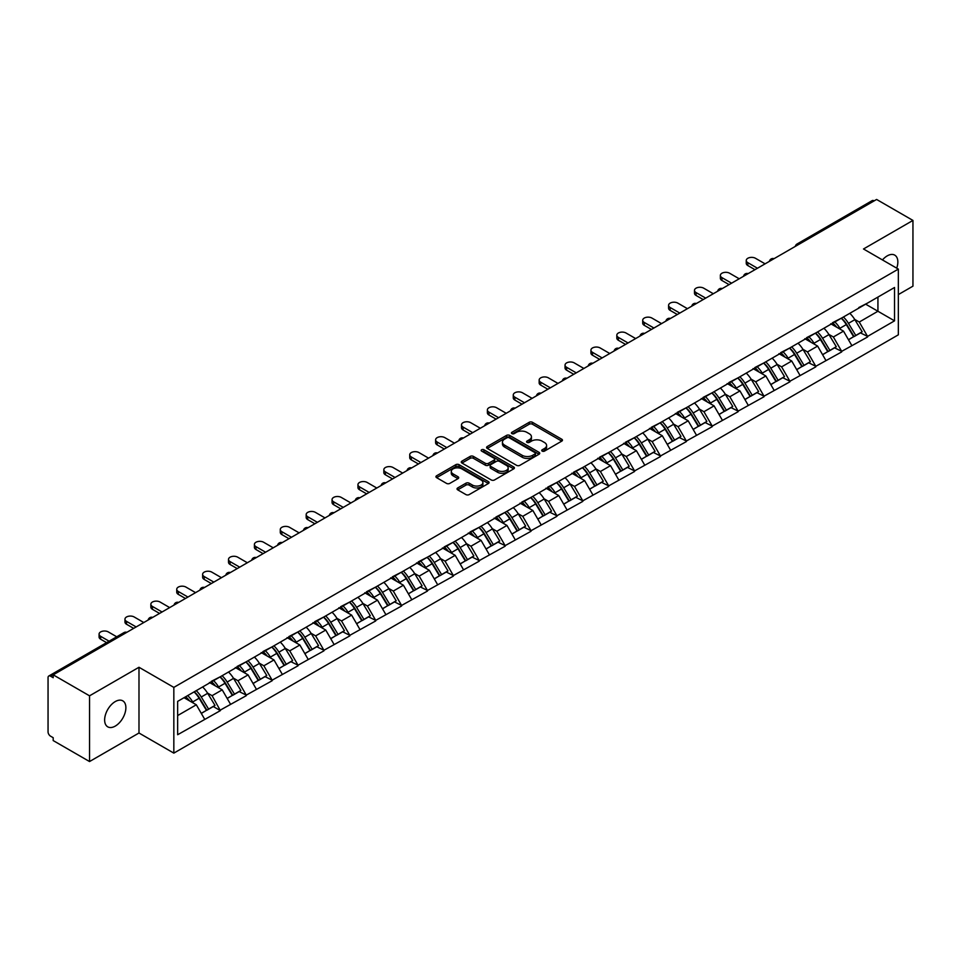 <?xml version="1.0" encoding="UTF-8"?>
<svg xmlns="http://www.w3.org/2000/svg" width="961" height="961" viewBox="0 0 961 961"><rect width="100%" height="100%" fill="white"/><g stroke="black" fill="none" stroke-linecap="round" stroke-linejoin="round"><path stroke-width="1.44" d="M542.196 451.117A1.61 0.925 0 0 0 544.479 451.117L561.777 441.123A2.306 1.333 0 0 0 562.461 440.186A2.306 1.333 0 0 0 561.777 439.237L532.466 422.311A2.306 1.333 0 0 0 529.211 422.311L511.901 432.306A1.61 0.925 0 0 0 511.42 432.967A1.61 0.925 0 0 0 511.901 433.627A1.61 0.925 0 0 0 514.183 433.627L516.417 432.33A7.376 4.252 0 0 1 526.844 432.33L529.283 433.735A7.376 4.252 0 0 1 531.445 436.75A7.376 4.252 0 0 1 529.283 439.754L527.048 441.051A1.61 0.925 0 0 0 526.58 441.712A1.61 0.925 0 0 0 527.048 442.372A1.61 0.925 0 0 0 529.331 442.372L531.565 441.075A7.376 4.252 0 0 1 541.992 441.075L544.431 442.48A7.376 4.252 0 0 1 546.593 445.496A7.376 4.252 0 0 1 544.431 448.511L542.196 449.796A1.61 0.925 0 0 0 541.728 450.457A1.61 0.925 0 0 0 542.196 451.117L542.196 449.796M115.26 701.578A15.016 8.673 -60 0 1 122.768 700.833A15.016 8.673 -60 0 1 125.074 712.87A15.016 8.673 -60 0 1 115.26 726.096A15.016 8.673 -60 0 1 107.752 726.84A15.016 8.673 -60 0 1 105.446 714.804A15.016 8.673 -60 0 1 115.26 701.578M882.462 259.938A15.016 8.673 -60 0 1 887.231 255.878A15.016 8.673 -60 0 1 894.739 255.133A15.016 8.673 -60 0 1 896.721 268.167M457.7 487.96A2.306 1.333 0 0 0 457.028 488.897A2.306 1.333 0 0 0 457.7 489.834L465.929 494.591A2.306 1.333 0 0 0 469.184 494.591L488.404 483.491A2.306 1.333 0 0 0 489.077 482.542A2.306 1.333 0 0 0 488.404 481.605L459.082 464.68A2.306 1.333 0 0 0 455.826 464.68L436.606 475.779A2.306 1.333 0 0 0 435.934 476.716A2.306 1.333 0 0 0 436.606 477.653L446.541 483.395A2.306 1.333 0 0 0 449.796 483.395L458.025 478.65A2.306 1.333 0 0 0 458.697 477.701A2.306 1.333 0 0 0 458.025 476.764L453.099 473.917A6.162 3.556 0 0 1 451.298 471.407A6.162 3.556 0 0 1 455.094 468.115A6.162 3.556 0 0 1 461.809 468.884L481.113 480.032A6.162 3.556 0 0 1 482.915 482.542A6.162 3.556 0 0 1 479.119 485.834A6.162 3.556 0 0 1 472.404 485.065L469.184 483.203A2.306 1.333 0 0 0 465.929 483.203L457.7 487.96L457.7 489.834M138.985 667.27L89.541 695.824L53.191 674.838L876.612 199.456L912.95 220.429L863.495 248.983L898.343 269.104L173.833 687.391L138.985 667.27L138.985 733.003L173.833 753.124L173.833 687.391M516.586 465.34A2.306 1.333 0 0 0 519.841 465.34L539.061 454.241A2.306 1.333 0 0 0 539.734 453.304A2.306 1.333 0 0 0 539.061 452.355L509.738 435.429A2.306 1.333 0 0 0 506.483 435.429L487.263 446.529A2.306 1.333 0 0 0 486.59 447.466A2.306 1.333 0 0 0 487.263 448.415L516.586 465.34M482.29 451.466A1.61 0.925 0 0 1 483.924 451.694L483.924 449.772L513.727 466.986A2.306 1.333 0 0 1 514.411 467.923A2.306 1.333 0 0 1 513.727 468.86L494.507 479.959A2.306 1.333 0 0 1 491.251 479.959L461.929 463.034L461.929 461.148A2.306 1.333 0 0 0 461.256 462.097A2.306 1.333 0 0 0 461.929 463.034M461.929 461.148L470.157 456.403A2.306 1.333 0 0 1 473.413 456.403L485.305 463.274A2.306 1.333 0 0 0 488.56 463.274L494.026 460.115A2.306 1.333 0 0 0 494.699 459.178A2.306 1.333 0 0 0 494.026 458.241L481.641 451.093A1.61 0.925 0 0 1 481.173 450.433A1.61 0.925 0 0 1 482.17 449.568A1.61 0.925 0 0 1 483.924 449.772M173.833 753.124L898.343 334.824L898.343 269.104M194.194 691.836A15.724 9.081 -120 0 1 199.576 698.13L206.903 710.227L213.294 706.539L220.381 710.623L212.081 695.68L207.492 693.025M220.381 710.623L177.653 734.721L177.653 701.386L894.535 287.495L894.535 320.842L867.567 336.41L859.266 322.031L854.665 319.376M841.38 318.187A15.724 9.081 -120 0 1 846.761 324.482L854.089 336.578L860.479 332.89L867.567 336.41M867.567 336.987L841.68 351.354L833.379 336.987L828.778 334.332M815.493 333.131A15.724 9.081 -120 0 1 820.874 339.425L828.202 351.522L834.592 347.834L841.68 351.354M841.68 351.93L815.793 366.297L807.492 351.93L802.891 349.275M789.606 348.074A15.724 9.081 -120 0 1 794.987 354.369L802.315 366.465L808.706 362.777L815.793 366.297M815.793 366.874L789.906 381.241L781.605 366.874L777.005 364.219M763.719 363.018A15.724 9.081 -120 0 1 769.1 369.312L776.428 381.421L782.819 377.721L789.906 381.241M789.906 381.817L764.019 396.184L755.718 381.817L751.118 379.163M737.832 377.973A15.724 9.081 -120 0 1 743.213 384.256L750.541 396.364L756.932 392.677L764.019 396.184M764.019 396.761L738.132 411.14L729.831 396.761L725.231 394.106M711.945 392.917A15.724 9.081 -120 0 1 717.326 399.211L724.654 411.308L731.045 407.62L738.132 411.14M738.132 411.716L712.245 426.083L703.945 411.716L699.344 409.062M686.058 407.86A15.724 9.081 -120 0 1 691.439 414.155L698.767 426.252L705.158 422.564L712.245 426.083M712.245 426.66L686.358 441.027L678.058 426.66L673.457 424.005M660.171 422.804A15.724 9.081 -120 0 1 665.553 429.099L672.88 441.195L679.271 437.507L686.358 441.027M686.358 441.604L660.471 455.97L652.171 441.604L647.57 438.949M634.284 437.748A15.724 9.081 -120 0 1 639.666 444.042L646.993 456.151L653.384 452.451L660.471 455.97M660.471 456.547L634.584 470.914L626.284 456.547L621.683 453.892M608.385 452.703A15.724 9.081 -120 0 1 613.779 458.986L621.106 471.094L627.485 467.406L634.584 470.914M634.584 471.491L608.697 485.87L600.397 471.491L595.796 468.836M582.498 467.647A15.724 9.081 -120 0 1 587.892 473.941L595.219 486.038L601.598 482.35L608.697 485.87M608.697 486.446L582.81 500.813L574.51 486.434L569.909 483.791M556.611 482.59A15.724 9.081 -120 0 1 562.005 488.885L569.332 500.981L575.711 497.293L582.81 500.813M582.81 501.39L556.912 515.757L548.623 501.39L544.022 498.735M530.724 497.534A15.724 9.081 -120 0 1 536.118 503.828L543.445 515.925L549.824 512.237L556.912 515.757M556.912 516.333L531.025 530.7L522.736 516.333L518.135 513.679M504.837 512.477A15.724 9.081 -120 0 1 510.219 518.772L517.559 530.868L523.937 527.181L531.025 530.7M531.025 531.277L505.138 545.644L496.849 531.277L492.248 528.622M478.95 527.433A15.724 9.081 -120 0 1 484.332 533.715L491.66 545.824L498.05 542.136L505.138 545.644M505.138 546.22L479.251 560.599L470.962 546.22L466.361 543.566M453.063 542.376A15.724 9.081 -120 0 1 458.445 548.671L465.773 560.768L472.163 557.08L479.251 560.599M479.251 561.164L453.364 575.543L445.075 561.164L440.474 558.521M427.177 557.32A15.724 9.081 -120 0 1 432.558 563.614L439.886 575.711L446.276 572.023L453.364 575.543M453.364 576.12L427.477 590.486L419.188 576.12L414.587 573.465M401.29 572.263A15.724 9.081 -120 0 1 406.671 578.558L413.999 590.655L420.389 586.967L427.477 590.486M427.477 591.063L401.59 605.43L393.301 591.063L388.7 588.408M375.403 587.207A15.724 9.081 -120 0 1 380.784 593.502L388.112 605.598L394.503 601.91L401.59 605.43M401.59 606.007L375.703 620.374L367.414 606.007L362.814 603.352M349.516 602.151A15.724 9.081 -120 0 1 354.897 608.445L362.225 620.554L368.616 616.866L375.703 620.374M375.703 620.95L349.816 635.329L341.527 620.95L336.927 618.295M323.629 617.106A15.724 9.081 -120 0 1 329.01 623.401L336.338 635.497L342.729 631.809L349.816 635.329M349.816 635.894L323.929 650.273L315.64 635.894L311.04 633.251M297.742 632.05A15.724 9.081 -120 0 1 303.123 638.344L310.451 650.441L316.842 646.753L323.929 650.273M323.929 650.849L298.042 665.216L289.741 650.849L285.153 648.194M271.855 646.993A15.724 9.081 -120 0 1 277.236 653.288L284.564 665.384L290.955 661.697L298.042 665.216M298.042 665.793L272.155 680.16L263.855 665.793L259.266 663.138M245.968 661.937A15.724 9.081 -120 0 1 251.35 668.231L258.677 680.328L265.068 676.64L272.155 680.16M272.155 680.736L246.268 695.103L237.968 680.736L233.379 678.082M220.081 676.88A15.724 9.081 -120 0 1 225.463 683.175L232.79 695.283L239.181 691.596L246.268 695.103M246.268 695.68L220.381 710.059M211.588 681.217L220.381 676.712M212.081 695.68L222.207 689.842L209.426 682.466M230.508 704.209L222.207 689.842M237.475 666.273L246.268 661.769M237.968 680.736L248.094 674.886L235.313 667.511M256.395 689.265L248.094 674.886M263.362 651.318L272.155 646.825M263.855 665.793L273.981 659.943L261.2 652.567M282.282 674.322L273.981 659.943M289.249 636.374L298.042 631.87M289.741 650.849L299.868 644.999L287.087 637.623M308.169 659.366L299.868 644.999M315.136 621.431L323.929 616.926M315.64 635.894L325.755 630.056L312.974 622.68M334.056 644.423L325.755 630.056M341.023 606.487L349.816 601.982M341.527 620.95L351.642 615.112L338.861 607.736M359.943 629.479L351.642 615.112M366.91 591.544L375.703 587.039M367.414 606.007L377.529 600.169L364.76 592.781M385.829 614.535L377.529 600.169M392.797 576.6L401.59 572.095M393.301 591.063L403.416 585.213L390.646 577.837M411.716 599.592L403.416 585.213M418.684 561.644L427.477 557.14M419.188 576.12L429.303 570.269L416.533 562.894M437.603 584.636L429.303 570.269M444.571 546.701L453.364 542.196M445.075 561.164L455.19 555.326L442.42 547.95M463.49 569.693L455.19 555.326M470.458 531.757L479.251 527.253M470.962 546.22L481.077 540.382L468.307 533.007M489.377 554.749L481.077 540.382M496.344 516.814L505.138 512.309M496.849 531.277L506.964 525.439L494.194 518.051M515.264 539.806L506.964 525.439M522.231 501.87L531.025 497.366M522.736 516.333L532.85 510.483L520.081 503.108M541.151 524.862L532.85 510.483M548.118 486.915L556.912 482.41M548.623 501.39L558.737 495.54L545.968 488.164M567.038 509.919L558.737 495.54M574.005 471.971L582.81 467.466M574.51 486.434L584.624 480.596L571.855 473.22M592.925 494.963L584.624 480.596M599.892 457.028L608.697 452.523M600.397 471.491L610.511 465.653L597.742 458.277M618.812 480.019L610.511 465.653M625.779 442.084L634.584 437.579M626.284 456.547L636.41 450.709L623.629 443.321M644.699 465.076L636.41 450.709M651.666 427.14L660.471 422.636M652.171 441.604L662.297 435.753L649.516 428.378M670.586 450.132L662.297 435.753M677.553 412.185L686.358 407.692M678.058 426.66L688.184 420.81L675.403 413.434M696.473 435.189L688.184 420.81M703.44 397.241L712.245 392.737M703.945 411.716L714.071 405.866L701.29 398.491M722.36 420.233L714.071 405.866M729.327 382.298L738.132 377.793M729.831 396.761L739.958 390.923L727.177 383.547M748.247 405.29L739.958 390.923M755.226 367.354L764.019 362.85M755.718 381.817L765.845 375.979L753.064 368.592M774.134 390.346L765.845 375.979M781.113 352.411L789.906 347.906M781.605 366.874L791.732 361.024L778.951 353.648M800.02 375.403L791.732 361.024M807 337.455L815.793 332.962M807.492 351.93L817.619 346.08L804.837 338.704M825.907 360.459L817.619 346.08M832.887 322.512L841.68 318.007M833.379 336.987L843.506 331.137L830.724 323.761M851.794 345.504L843.506 331.137M874.114 200.885L798.951 244.286M797.882 244.899A3.52 2.03 120 0 1 798.783 244.19A3.52 2.03 60 0 0 797.017 244.022L872.192 200.621A3.52 2.03 60 0 1 873.957 200.789M858.774 307.568L867.567 303.063M859.266 322.031L877.934 311.256L877.934 297.081L894.535 287.495M865.657 304.169L894.535 320.842M898.343 294.583L912.95 286.162L912.95 220.429M89.541 695.824L89.541 761.544L53.191 740.571L53.191 737.7L50.537 736.162A3.52 2.03 -120 0 1 48.05 731.85L48.05 677.625A3.52 2.03 -120 0 1 48.783 676.015A3.52 2.03 -120 0 1 50.537 676.184L53.191 677.721L53.191 674.838M89.541 761.544L138.985 733.003M177.653 715.561L196.32 704.785L184.044 697.698M204.621 719.152L196.32 704.785M846.401 324.758L847.218 325.238M820.514 339.701L821.331 340.182M794.615 354.657L795.444 355.126M768.728 369.601L769.557 370.069M742.841 384.544L743.67 385.013M716.954 399.488L717.783 399.968M691.067 414.431L691.896 414.912M665.18 429.375L666.009 429.855M639.293 444.33L640.122 444.799M613.406 459.274L614.235 459.742M587.519 474.217L588.348 474.698M561.632 489.161L562.461 489.642M535.745 504.105L536.574 504.585M509.859 519.06L510.687 519.529M483.972 534.004L484.8 534.472M458.085 548.947L458.914 549.428M432.198 563.891L433.027 564.371M406.311 578.834L407.128 579.315M380.424 593.79L381.241 594.258M354.537 608.733L355.354 609.202M328.65 623.677L329.467 624.157M302.763 638.621L303.58 639.101M276.876 653.564L277.693 654.045M250.989 668.52L251.806 668.988M225.102 683.463L225.919 683.932M199.215 698.407L200.032 698.875M542.845 451.346L544.431 450.421A7.376 4.252 0 0 0 546.593 447.418L546.593 445.496M531.445 436.75L531.445 438.66A7.376 4.252 0 0 1 529.283 441.676L527.685 442.601M561.753 441.135L532.466 424.233A2.306 1.333 0 0 0 529.211 424.233L512.537 433.855M539.025 454.265L509.738 437.351A2.306 1.333 0 0 0 506.483 437.351L487.287 448.427L487.263 446.529M534.989 453.964A1.61 0.925 0 0 0 535.457 453.304A1.61 0.925 0 0 0 534.989 452.643L509.246 437.784A1.61 0.925 0 0 0 506.976 437.784L504.609 439.153A7.376 4.252 0 0 0 502.447 442.156A7.376 4.252 0 0 0 504.609 445.171L522.195 455.322A7.376 4.252 0 0 0 532.622 455.322L534.989 453.964L534.989 455.874A1.61 0.925 0 0 0 535.457 455.214L535.457 453.304M502.447 442.156L502.447 444.078A7.376 4.252 0 0 0 504.609 447.081L504.609 445.171M534.989 455.874L532.622 457.244A7.376 4.252 0 0 1 522.195 457.244L504.609 447.081M461.965 463.058L470.157 458.325L470.157 456.403M494.699 459.178L494.699 461.1A2.306 1.333 0 0 1 494.026 462.037L488.56 465.184A2.306 1.333 0 0 1 485.305 465.184L473.413 458.325A2.306 1.333 0 0 0 470.157 458.325M483.924 451.694L513.703 468.884M497.642 470.397A6.162 3.556 0 0 0 504.357 471.166A6.162 3.556 0 0 0 508.165 467.875A6.162 3.556 0 0 0 506.363 465.364L499.564 461.436A2.306 1.333 0 0 0 496.296 461.436L490.843 464.583A2.306 1.333 0 0 0 490.17 465.52A2.306 1.333 0 0 0 490.843 466.469L497.642 470.397L497.642 472.307A6.162 3.556 0 0 0 504.357 473.076A6.162 3.556 0 0 0 508.165 469.797L508.165 467.875M490.17 465.52L490.17 467.442A2.306 1.333 0 0 0 490.843 468.379L490.843 466.469M497.642 472.307L490.843 468.379M482.915 482.542L482.915 484.464A6.162 3.556 0 0 1 479.119 487.756A6.162 3.556 0 0 1 472.404 486.975L469.184 485.125A2.306 1.333 0 0 0 465.929 485.125L457.724 489.858M451.298 471.407L451.298 473.317A6.162 3.556 0 0 0 453.099 475.839L453.099 473.917M457.989 478.662L453.099 475.839M488.368 483.503L459.082 466.602A2.306 1.333 0 0 0 455.826 466.602L436.63 477.677M747.838 262.677L747.838 265.56A5.394 3.111 180 0 1 746.253 263.35L746.253 260.479A5.394 3.111 0 0 0 747.838 262.677L757.46 268.239M765.088 263.831L755.466 258.281A5.394 3.111 0 0 0 749.592 257.596A5.394 3.111 0 0 0 746.253 260.479M849.8 313.322A19.244 11.112 60 0 1 854.846 319.665L848.455 323.352A19.244 11.112 -120 0 0 843.41 317.01M848.455 323.352L855.783 335.449L862.173 331.761L854.846 319.665M854.089 336.578L855.783 335.449M860.479 332.89L862.173 331.761M832.406 322.788A15.724 9.081 60 0 1 836.743 327.233M834.869 321.947A19.244 11.112 60 0 1 839.914 328.29L840.635 329.479M848.503 339.798L853.62 336.698L846.293 324.602A19.244 11.112 -120 0 0 841.259 318.259M853.62 336.698L848.443 339.689M747.838 265.56L754.974 269.681M721.951 277.633L721.951 280.504A5.394 3.111 180 0 1 720.366 278.306L720.366 275.423A5.394 3.111 0 0 0 721.951 277.633L731.573 283.183M739.201 278.774L729.579 273.224A5.394 3.111 0 0 0 723.705 272.552A5.394 3.111 0 0 0 720.366 275.423M823.913 328.266A19.244 11.112 60 0 1 828.959 334.608L822.568 338.296A19.244 11.112 -120 0 0 817.523 331.953M822.568 338.296L829.896 350.393L836.286 346.705L828.959 334.608M828.202 351.522L829.896 350.393M834.592 347.834L836.286 346.705M806.519 337.731A15.724 9.081 60 0 1 810.856 342.188M808.982 336.891A19.244 11.112 60 0 1 814.015 343.233L814.748 344.422M822.616 354.741L827.733 351.642L820.406 339.545A19.244 11.112 -120 0 0 815.372 333.203M827.733 351.642L822.556 354.633M721.951 280.504L729.087 284.624M696.064 292.576L696.064 295.447A5.394 3.111 180 0 1 694.479 293.249L694.479 290.366A5.394 3.111 0 0 0 696.064 292.576L705.686 298.126M713.314 293.73L703.692 288.168A5.394 3.111 0 0 0 697.818 287.495A5.394 3.111 0 0 0 694.479 290.366M798.026 343.209A19.244 11.112 60 0 1 803.072 349.552L796.681 353.24A19.244 11.112 -120 0 0 791.636 346.897M796.681 353.24L804.009 365.348L810.399 361.66L803.072 349.552M802.315 366.465L804.009 365.348M808.706 362.777L810.399 361.66M780.632 352.675A15.724 9.081 60 0 1 784.969 357.132M783.095 351.834A19.244 11.112 60 0 1 788.128 358.177L788.861 359.366M796.729 369.697L801.846 366.585L794.519 354.489A19.244 11.112 -120 0 0 789.474 348.146M801.846 366.585L796.669 369.577M696.064 295.447L703.2 299.568M670.177 307.52L670.177 310.391A5.394 3.111 180 0 1 668.592 308.193L668.592 305.322A5.394 3.111 0 0 0 670.177 307.52L679.799 313.082M687.427 308.673L677.805 303.111A5.394 3.111 0 0 0 671.919 302.439A5.394 3.111 0 0 0 668.592 305.322M772.139 358.165A19.244 11.112 60 0 1 777.185 364.495L770.794 368.195A19.244 11.112 -120 0 0 765.749 361.853M770.794 368.195L778.122 380.292L784.512 376.604L777.185 364.495M776.428 381.421L778.122 380.292M782.819 377.721L784.512 376.604M754.745 367.631A15.724 9.081 60 0 1 759.082 372.075M757.208 366.778A19.244 11.112 60 0 1 762.241 373.12L762.974 374.322M770.842 384.64L775.959 381.529L768.632 369.432A19.244 11.112 -120 0 0 763.587 363.09M775.959 381.529L770.782 384.532M670.177 310.391L677.313 314.511M644.29 322.464L644.29 325.347A5.394 3.111 180 0 1 642.705 323.136L642.705 320.265A5.394 3.111 0 0 0 644.29 322.464L653.912 328.025M661.54 323.617L651.918 318.055A5.394 3.111 0 0 0 646.032 317.382A5.394 3.111 0 0 0 642.705 320.265M746.253 373.108A19.244 11.112 60 0 1 751.298 379.451L744.907 383.139A19.244 11.112 -120 0 0 739.862 376.796M744.907 383.139L752.235 395.235L758.625 391.547L751.298 379.451M750.541 396.364L752.235 395.235M756.932 392.677L758.625 391.547M728.858 382.574A15.724 9.081 60 0 1 733.195 387.019M731.321 381.733A19.244 11.112 60 0 1 736.354 388.064L737.087 389.265M744.955 399.584L750.073 396.485L742.745 384.376A19.244 11.112 -120 0 0 737.7 378.033M750.073 396.485L744.895 399.476M644.29 325.347L651.426 329.455M618.403 337.407L618.403 340.29A5.394 3.111 180 0 1 616.818 338.08L616.818 335.209A5.394 3.111 0 0 0 618.403 337.407L628.026 342.969M635.653 338.56L626.031 333.011A5.394 3.111 0 0 0 620.145 332.326A5.394 3.111 0 0 0 616.818 335.209M720.366 388.052A19.244 11.112 60 0 1 725.411 394.394L719.02 398.082A19.244 11.112 -120 0 0 713.975 391.74M719.02 398.082L726.348 410.179L732.738 406.491L725.411 394.394M724.654 411.308L726.348 410.179M731.045 407.62L732.738 406.491M702.971 397.518A15.724 9.081 60 0 1 707.308 401.962M705.434 396.677A19.244 11.112 60 0 1 710.467 403.019L711.2 404.209M719.068 414.527L724.186 411.428L716.858 399.332A19.244 11.112 -120 0 0 711.813 392.989M724.186 411.428L719.008 414.419M618.403 340.29L625.539 344.41M592.517 352.363L592.517 355.234A5.394 3.111 180 0 1 590.931 353.023L590.931 350.152A5.394 3.111 0 0 0 592.517 352.363L602.139 357.912M609.767 353.504L600.144 347.954A5.394 3.111 0 0 0 594.258 347.281A5.394 3.111 0 0 0 590.931 350.152M694.479 402.995A19.244 11.112 60 0 1 699.524 409.338L693.133 413.026A19.244 11.112 -120 0 0 688.088 406.683M693.133 413.026L700.461 425.122L706.852 421.435L699.524 409.338M698.767 426.252L700.461 425.122M705.158 422.564L706.852 421.435M677.085 412.461A15.724 9.081 60 0 1 681.421 416.906M679.547 411.62A19.244 11.112 60 0 1 684.58 417.963L685.301 419.152M693.181 429.471L698.299 426.372L690.971 414.275A19.244 11.112 -120 0 0 685.926 407.932M698.299 426.372L693.121 429.363M592.517 355.234L599.652 359.354M566.63 367.306L566.63 370.177A5.394 3.111 180 0 1 565.044 367.979L565.044 365.096A5.394 3.111 0 0 0 566.63 367.306L576.252 372.856M583.88 368.459L574.258 362.898A5.394 3.111 0 0 0 568.371 362.225A5.394 3.111 0 0 0 565.044 365.096M668.592 417.939A19.244 11.112 60 0 1 673.637 424.281L667.246 427.969A19.244 11.112 -120 0 0 662.201 421.627M667.246 427.969L674.574 440.078L680.965 436.378L673.637 424.281M672.88 441.195L674.574 440.078M679.271 437.507L680.965 436.378M651.198 427.405A15.724 9.081 60 0 1 655.534 431.861M653.66 426.564A19.244 11.112 60 0 1 658.693 432.906L659.414 434.096M667.294 444.426L672.412 441.315L665.084 429.219A19.244 11.112 -120 0 0 660.039 422.876M672.412 441.315L667.234 444.306M566.63 370.177L573.765 374.297M540.743 382.25L540.743 385.121A5.394 3.111 180 0 1 539.157 382.922L539.157 380.051A5.394 3.111 0 0 0 540.743 382.25L550.365 387.812M557.993 383.403L548.371 377.841A5.394 3.111 0 0 0 542.485 377.168A5.394 3.111 0 0 0 539.157 380.051M642.705 432.894A19.244 11.112 60 0 1 647.75 439.225L641.359 442.925A19.244 11.112 -120 0 0 636.314 436.582M641.359 442.925L648.687 455.021L655.078 451.334L647.75 439.225M646.993 456.151L648.687 455.021M653.384 452.451L655.078 451.334M625.311 442.36A15.724 9.081 60 0 1 629.647 446.805M627.761 441.507A19.244 11.112 60 0 1 632.806 447.85L633.527 449.051M641.407 459.37L646.525 456.259L639.197 444.162A19.244 11.112 -120 0 0 634.152 437.82M646.525 456.259L641.347 459.262M540.743 385.121L547.878 389.241M514.856 397.193L514.856 400.064A5.394 3.111 180 0 1 513.27 397.866L513.27 394.995A5.394 3.111 0 0 0 514.856 397.193L524.478 402.755M532.106 398.347L522.484 392.785A5.394 3.111 0 0 0 516.598 392.112A5.394 3.111 0 0 0 513.27 394.995M616.818 447.838A19.244 11.112 60 0 1 621.863 454.181L615.472 457.868A19.244 11.112 -120 0 0 610.427 451.526M615.472 457.868L622.8 469.965L629.191 466.277L621.863 454.181M621.106 471.094L622.8 469.965M627.485 467.406L629.191 466.277M599.424 457.304A15.724 9.081 60 0 1 603.76 461.748M601.874 456.463A19.244 11.112 60 0 1 606.92 462.794L607.64 463.995M615.52 474.314L620.638 471.214L613.31 459.106A19.244 11.112 -120 0 0 608.265 452.763M620.638 471.214L615.46 474.205M514.856 400.064L521.991 404.185M488.969 412.137L488.969 415.02A5.394 3.111 180 0 1 487.383 412.81L487.383 409.939A5.394 3.111 0 0 0 488.969 412.137L498.591 417.699M506.219 413.29L496.597 407.74A5.394 3.111 0 0 0 490.711 407.056A5.394 3.111 0 0 0 487.383 409.939M590.931 462.782A19.244 11.112 60 0 1 595.976 469.124L589.586 472.812A19.244 11.112 -120 0 0 584.54 466.469M589.586 472.812L596.913 484.909L603.304 481.221L595.976 469.124M595.219 486.038L596.913 484.909M601.598 482.35L603.304 481.221M573.537 472.247A15.724 9.081 60 0 1 577.873 476.692M575.987 471.407A19.244 11.112 60 0 1 581.033 477.749L581.753 478.938M589.634 489.257L594.751 486.158L587.423 474.061A19.244 11.112 -120 0 0 582.378 467.719M594.751 486.158L589.573 489.149M488.969 415.02L496.104 419.14M463.082 427.092L463.082 429.963A5.394 3.111 180 0 1 461.496 427.753L461.496 424.882A5.394 3.111 0 0 0 463.082 427.092L472.704 432.642M480.332 428.234L470.71 422.684A5.394 3.111 0 0 0 464.824 421.999A5.394 3.111 0 0 0 461.496 424.882M565.044 477.725A19.244 11.112 60 0 1 570.077 484.068L563.699 487.756A19.244 11.112 -120 0 0 558.653 481.413M563.699 487.756L571.026 499.852L577.417 496.164L570.077 484.068M569.332 500.981L571.026 499.852M575.711 497.293L577.417 496.164M547.65 487.191A15.724 9.081 60 0 1 551.986 491.636M550.1 486.35A19.244 11.112 60 0 1 555.146 492.693L555.866 493.882M563.747 504.201L568.864 501.101L561.536 489.005A19.244 11.112 -120 0 0 556.491 482.662M568.864 501.101L563.687 504.093M463.082 429.963L470.205 434.084M437.183 442.036L437.183 444.907A5.394 3.111 180 0 1 435.609 442.709L435.609 439.826A5.394 3.111 0 0 0 437.183 442.036L446.817 447.586M454.445 443.177L444.823 437.627A5.394 3.111 0 0 0 438.937 436.955A5.394 3.111 0 0 0 435.609 439.826M539.157 492.669A19.244 11.112 60 0 1 544.19 499.011L537.812 502.699A19.244 11.112 -120 0 0 532.766 496.356M537.812 502.699L545.139 514.808L551.53 511.108L544.19 499.011M543.445 515.925L545.139 514.808M549.824 512.237L551.53 511.108M521.763 502.135A15.724 9.081 60 0 1 526.099 506.591M524.213 501.294A19.244 11.112 60 0 1 529.259 507.636L529.979 508.825M537.86 519.156L542.977 516.045L535.649 503.948A19.244 11.112 -120 0 0 530.604 497.606M542.977 516.045L537.788 519.036M437.183 444.907L444.318 449.027M411.296 456.98L411.296 459.851A5.394 3.111 180 0 1 409.722 457.652L409.722 454.781A5.394 3.111 0 0 0 411.296 456.98L420.93 462.541M428.558 458.133L418.936 452.571A5.394 3.111 0 0 0 413.05 451.898A5.394 3.111 0 0 0 409.722 454.781M513.27 507.612A19.244 11.112 60 0 1 518.303 513.955L511.925 517.643A19.244 11.112 -120 0 0 506.879 511.312M511.925 517.643L519.252 529.751L525.631 526.063L518.303 513.955M517.559 530.868L519.252 529.751M523.937 527.181L525.631 526.063M495.876 517.078A15.724 9.081 60 0 1 500.213 521.535M498.327 516.237A19.244 11.112 60 0 1 503.372 522.58L504.093 523.781M511.973 534.1L517.09 530.989L509.762 518.892A19.244 11.112 -120 0 0 504.717 512.549M517.09 530.989L511.901 533.992M411.296 459.851L418.431 463.971M385.409 471.923L385.409 474.794A5.394 3.111 180 0 1 383.835 472.596L383.835 469.725A5.394 3.111 0 0 0 385.409 471.923L395.043 477.485M402.671 473.076L393.049 467.514A5.394 3.111 0 0 0 387.163 466.842A5.394 3.111 0 0 0 383.835 469.725M487.383 522.568A19.244 11.112 60 0 1 492.416 528.91L486.038 532.598A19.244 11.112 -120 0 0 480.993 526.256M486.038 532.598L493.365 544.695L499.744 541.007L492.416 528.91M491.66 545.824L493.365 544.695M498.05 542.136L499.744 541.007M469.989 532.034A15.724 9.081 60 0 1 474.326 536.478M472.44 531.181A19.244 11.112 60 0 1 477.485 537.523L478.206 538.725M486.086 549.043L491.203 545.944L483.876 533.835A19.244 11.112 -120 0 0 478.83 527.493M491.203 545.944L486.014 548.935M385.409 474.794L392.544 478.914M359.522 486.867L359.522 489.75A5.394 3.111 180 0 1 357.948 487.539L357.948 484.668A5.394 3.111 0 0 0 359.522 486.867L369.156 492.428M376.784 488.02L367.162 482.458A5.394 3.111 0 0 0 361.276 481.785A5.394 3.111 0 0 0 357.948 484.668M461.496 537.511A19.244 11.112 60 0 1 466.529 543.854L460.151 547.542A19.244 11.112 -120 0 0 455.106 541.199M460.151 547.542L467.478 559.638L473.857 555.951L466.529 543.854M465.773 560.768L467.478 559.638M472.163 557.08L473.857 555.951M444.102 546.977A15.724 9.081 60 0 1 448.439 551.422M446.553 546.136A19.244 11.112 60 0 1 451.598 552.479L452.319 553.668M460.199 563.987L465.316 560.888L457.989 548.791A19.244 11.112 -120 0 0 452.943 542.448M465.316 560.888L460.127 563.879M359.522 489.75L366.658 493.87M333.635 501.822L333.635 504.693A5.394 3.111 180 0 1 332.062 502.483L332.062 499.612A5.394 3.111 0 0 0 333.635 501.822L343.269 507.372M350.897 502.963L341.275 497.414A5.394 3.111 0 0 0 335.389 496.729A5.394 3.111 0 0 0 332.062 499.612M435.609 552.455A19.244 11.112 60 0 1 440.643 558.797L434.264 562.485A19.244 11.112 -120 0 0 429.219 556.143M434.264 562.485L441.592 574.582L447.97 570.894L440.643 558.797M439.886 575.711L441.592 574.582M446.276 572.023L447.97 570.894M418.215 561.921A15.724 9.081 60 0 1 422.552 566.365M420.666 561.08A19.244 11.112 60 0 1 425.711 567.422L426.432 568.612M434.312 578.93L439.429 575.831L432.102 563.735A19.244 11.112 -120 0 0 427.056 557.392M439.429 575.831L434.24 578.822M333.635 504.693L340.771 508.813M307.748 516.766L307.748 519.637A5.394 3.111 180 0 1 306.175 517.438L306.175 514.555A5.394 3.111 0 0 0 307.748 516.766L317.382 522.316M325.01 517.907L315.388 512.357A5.394 3.111 0 0 0 309.502 511.684A5.394 3.111 0 0 0 306.175 514.555M409.722 567.398A19.244 11.112 60 0 1 414.756 573.741L408.365 577.429A19.244 11.112 -120 0 0 403.332 571.086M408.365 577.429L415.705 589.525L422.083 585.838L414.756 573.741M413.999 590.655L415.705 589.525M420.389 586.967L422.083 585.838M392.328 576.864A15.724 9.081 60 0 1 396.665 581.321M394.779 576.023A19.244 11.112 60 0 1 399.824 582.366L400.545 583.555M408.425 593.886L413.542 590.775L406.215 578.678A19.244 11.112 -120 0 0 401.169 572.336M413.542 590.775L408.353 593.766M307.748 519.637L314.884 523.757M281.861 531.709L281.861 534.58A5.394 3.111 180 0 1 280.288 532.382L280.288 529.511A5.394 3.111 0 0 0 281.861 531.709L291.495 537.271M299.123 532.862L289.501 527.301A5.394 3.111 0 0 0 283.615 526.628A5.394 3.111 0 0 0 280.288 529.511M383.823 582.342A19.244 11.112 60 0 1 388.869 588.685L382.478 592.372A19.244 11.112 -120 0 0 377.445 586.042M382.478 592.372L389.806 604.481L396.196 600.793L388.869 588.685M388.112 605.598L389.806 604.481M394.503 601.91L396.196 600.793M366.441 591.808A15.724 9.081 60 0 1 370.778 596.264M368.892 590.967A19.244 11.112 60 0 1 373.937 597.31L374.658 598.511M382.538 608.83L387.655 605.718L380.328 593.622A19.244 11.112 -120 0 0 375.283 587.279M387.655 605.718L382.466 608.721M281.861 534.58L288.997 538.701M255.974 546.653L255.974 549.524A5.394 3.111 180 0 1 254.401 547.326L254.401 544.455A5.394 3.111 0 0 0 255.974 546.653L265.596 552.215M273.236 547.806L263.614 542.244A5.394 3.111 0 0 0 257.728 541.572A5.394 3.111 0 0 0 254.401 544.455M357.936 597.298A19.244 11.112 60 0 1 362.982 603.64L356.591 607.328A19.244 11.112 -120 0 0 351.558 600.985M356.591 607.328L363.919 619.425L370.309 615.737L362.982 603.64M362.225 620.554L363.919 619.425M368.616 616.866L370.309 615.737M340.554 606.763A15.724 9.081 60 0 1 344.891 611.208M343.005 605.91A19.244 11.112 60 0 1 348.05 612.253L348.771 613.454M356.651 623.773L361.768 620.674L354.441 608.565A19.244 11.112 -120 0 0 349.396 602.223M361.768 620.674L356.579 623.665M255.974 549.524L263.11 553.644M230.087 561.596L230.087 564.479A5.394 3.111 180 0 1 228.514 562.269L228.514 559.398A5.394 3.111 0 0 0 230.087 561.596L239.709 567.158M247.349 562.75L237.727 557.188A5.394 3.111 0 0 0 231.841 556.515A5.394 3.111 0 0 0 228.514 559.398M332.05 612.241A19.244 11.112 60 0 1 337.095 618.584L330.704 622.272A19.244 11.112 -120 0 0 325.671 615.929M330.704 622.272L338.032 634.368L344.422 630.68L337.095 618.584M336.338 635.497L338.032 634.368M342.729 631.809L344.422 630.68M314.667 621.707A15.724 9.081 60 0 1 319.004 626.152M317.118 620.866A19.244 11.112 60 0 1 322.163 627.209L322.884 628.398M330.764 638.717L335.882 635.617L328.554 623.521A19.244 11.112 -120 0 0 323.509 617.178M335.882 635.617L330.692 638.609M230.087 564.479L237.223 568.6M204.2 576.552L204.2 579.423A5.394 3.111 180 0 1 202.627 577.213L202.627 574.342A5.394 3.111 0 0 0 204.2 576.552L213.822 582.102M221.462 577.693L211.84 572.143A5.394 3.111 0 0 0 205.954 571.459A5.394 3.111 0 0 0 202.627 574.342M306.163 627.185A19.244 11.112 60 0 1 311.208 633.527L304.817 637.215A19.244 11.112 -120 0 0 299.784 630.872M304.817 637.215L312.145 649.312L318.535 645.624L311.208 633.527M310.451 650.441L312.145 649.312M316.842 646.753L318.535 645.624M288.781 636.65A15.724 9.081 60 0 1 293.117 641.095M291.231 635.81A19.244 11.112 60 0 1 296.276 642.152L296.997 643.341M304.877 653.66L309.995 650.561L302.667 638.464A19.244 11.112 -120 0 0 297.622 632.122M309.995 650.561L304.805 653.552M204.2 579.423L211.336 583.543M178.314 591.495L178.314 594.366A5.394 3.111 180 0 1 176.74 592.168L176.74 589.285A5.394 3.111 0 0 0 178.314 591.495L187.936 597.045M195.576 592.637L185.953 587.087A5.394 3.111 0 0 0 180.067 586.414A5.394 3.111 0 0 0 176.74 589.285M280.276 642.128A19.244 11.112 60 0 1 285.321 648.471L278.93 652.159A19.244 11.112 -120 0 0 273.897 645.816M278.93 652.159L286.258 664.255L292.649 660.567L285.321 648.471M284.564 665.384L286.258 664.255M290.955 661.697L292.649 660.567M262.894 651.594A15.724 9.081 60 0 1 267.23 656.051M265.344 650.753A19.244 11.112 60 0 1 270.389 657.096L271.11 658.285M278.99 668.616L284.108 665.505L276.78 653.408A19.244 11.112 -120 0 0 271.735 647.065M284.108 665.505L278.918 668.496M178.314 594.366L185.449 598.487M152.427 606.439L152.427 609.31A5.394 3.111 180 0 1 150.853 607.112L150.853 604.229A5.394 3.111 0 0 0 152.427 606.439L162.049 611.989M169.689 607.592L160.067 602.03A5.394 3.111 0 0 0 154.18 601.358A5.394 3.111 0 0 0 150.853 604.229M254.389 657.072A19.244 11.112 60 0 1 259.434 663.414L253.043 667.102A19.244 11.112 -120 0 0 248.01 660.76M253.043 667.102L260.371 679.211L266.762 675.523L259.434 663.414M258.677 680.328L260.371 679.211M265.068 676.64L266.762 675.523M237.007 666.538A15.724 9.081 60 0 1 241.343 670.994M239.457 665.697A19.244 11.112 60 0 1 244.502 672.039L245.223 673.229M253.103 683.559L258.221 680.448L250.893 668.351A19.244 11.112 -120 0 0 245.848 662.009M258.221 680.448L253.031 683.451M152.427 609.31L159.562 613.43M126.54 621.383L126.54 624.254A5.394 3.111 180 0 1 124.966 622.055L124.966 619.184A5.394 3.111 0 0 0 126.54 621.383L136.162 626.944M143.802 622.536L134.18 616.974A5.394 3.111 0 0 0 128.293 616.301A5.394 3.111 0 0 0 124.966 619.184M228.502 672.027A19.244 11.112 60 0 1 233.547 678.37L227.156 682.058A19.244 11.112 -120 0 0 222.111 675.715M227.156 682.058L234.484 694.154L240.875 690.466L233.547 678.37M232.79 695.283L234.484 694.154M239.181 691.596L240.875 690.466M211.12 681.493A15.724 9.081 60 0 1 215.456 685.938M213.57 680.64A19.244 11.112 60 0 1 218.615 686.983L219.336 688.184M227.204 698.503L232.334 695.404L225.006 683.295A19.244 11.112 -120 0 0 219.961 676.952M232.334 695.404L227.144 698.395M126.54 624.254L133.675 628.374M100.653 636.326L100.653 639.209A5.394 3.111 180 0 1 99.079 636.999L99.079 634.128A5.394 3.111 0 0 0 100.653 636.326L109.086 641.191M116.713 636.783L108.293 631.918A5.394 3.111 0 0 0 102.407 631.245A5.394 3.111 0 0 0 99.079 634.128M202.615 686.971A19.244 11.112 60 0 1 207.66 693.313L201.269 697.001A19.244 11.112 -120 0 0 196.224 690.659M201.269 697.001L208.597 709.098L214.988 705.41L207.66 693.313M206.903 710.227L208.597 709.098M213.294 706.539L214.988 705.41M185.653 696.761A15.724 9.081 60 0 1 189.569 700.881M187.683 695.596A19.244 11.112 60 0 1 192.729 701.938L193.449 703.128M201.317 713.446L206.447 710.347L199.119 698.239A19.244 11.112 -120 0 0 194.074 691.908M206.447 710.347L201.257 713.338M100.653 639.209L106.587 642.633M125.879 632.879L50.537 676.184M126.6 632.458A3.52 2.03 -60 0 0 125.711 632.782A3.52 2.03 -120 0 0 123.957 632.614L48.783 676.015M771.995 259.842A3.52 2.03 120 0 1 772.896 259.134A3.52 2.03 -60 0 1 773.785 258.809M746.108 274.786A3.52 2.03 120 0 1 747.009 274.089A3.52 2.03 -60 0 1 747.898 273.765M720.221 289.741A3.52 2.03 120 0 1 721.122 289.033A3.52 2.03 -60 0 1 722.011 288.708M694.335 304.685A3.52 2.03 120 0 1 695.235 303.976A3.52 2.03 -60 0 1 696.124 303.652M668.448 319.629A3.52 2.03 120 0 1 669.349 318.92A3.52 2.03 -60 0 1 670.237 318.596M642.561 334.572A3.52 2.03 120 0 1 643.462 333.863A3.52 2.03 -60 0 1 644.35 333.539M616.674 349.516A3.52 2.03 120 0 1 617.575 348.819A3.52 2.03 -60 0 1 618.464 348.495M590.787 364.471A3.52 2.03 120 0 1 591.688 363.763A3.52 2.03 -60 0 1 592.577 363.438M564.9 379.415A3.52 2.03 120 0 1 565.801 378.706A3.52 2.03 -60 0 1 566.69 378.382M539.013 394.358A3.52 2.03 120 0 1 539.914 393.65A3.52 2.03 -60 0 1 540.803 393.325M513.126 409.302A3.52 2.03 120 0 1 514.015 408.593A3.52 2.03 -60 0 1 514.916 408.269M487.239 424.245A3.52 2.03 120 0 1 488.128 423.537A3.52 2.03 -60 0 1 489.029 423.212M461.352 439.201A3.52 2.03 120 0 1 462.241 438.492A3.52 2.03 -60 0 1 463.142 438.168M435.465 454.145A3.52 2.03 120 0 1 436.354 453.436A3.52 2.03 -60 0 1 437.255 453.111M409.578 469.088A3.52 2.03 120 0 1 410.467 468.379A3.52 2.03 -60 0 1 411.368 468.055M383.691 484.032A3.52 2.03 120 0 1 384.58 483.323A3.52 2.03 -60 0 1 385.481 482.999M357.804 498.975A3.52 2.03 120 0 1 358.693 498.266A3.52 2.03 -60 0 1 359.594 497.942M331.917 513.931A3.52 2.03 120 0 1 332.806 513.222A3.52 2.03 -60 0 1 333.707 512.898M306.03 528.874A3.52 2.03 120 0 1 306.919 528.166A3.52 2.03 -60 0 1 307.82 527.841M280.144 543.818A3.52 2.03 120 0 1 281.032 543.109A3.52 2.03 -60 0 1 281.933 542.785M254.257 558.761A3.52 2.03 120 0 1 255.145 558.053A3.52 2.03 -60 0 1 256.046 557.728M228.37 573.705A3.52 2.03 120 0 1 229.259 572.996A3.52 2.03 -60 0 1 230.159 572.672M202.483 588.649A3.52 2.03 120 0 1 203.372 587.952A3.52 2.03 -60 0 1 204.273 587.627M176.596 603.604A3.52 2.03 120 0 1 177.485 602.895A3.52 2.03 -60 0 1 178.386 602.571M150.709 618.548A3.52 2.03 120 0 1 151.598 617.839A3.52 2.03 -60 0 1 152.487 617.515M544.431 450.421L544.431 448.511M527.048 442.372L527.048 441.051M529.283 441.676L529.283 439.754M511.901 433.627L511.901 432.306M529.211 424.233L529.211 422.311M532.466 424.233L532.466 422.311M561.777 441.123L561.777 439.237M506.483 437.351L506.483 435.429M509.738 437.351L509.738 435.429M539.061 454.241L539.061 452.355M522.195 457.244L522.195 455.322M532.622 457.244L532.622 455.322M473.413 458.325L473.413 456.403M485.305 465.184L485.305 463.274M488.56 465.184L488.56 463.274M494.026 462.037L494.026 460.115M513.727 468.86L513.727 466.986M465.929 485.125L465.929 483.203M469.184 485.125L469.184 483.203M472.404 486.975L472.404 485.065M458.025 478.65L458.025 476.764M436.606 477.653L436.606 475.779M455.826 466.602L455.826 464.68M459.082 466.602L459.082 464.68M488.404 483.491L488.404 481.605M846.293 324.602L839.914 328.29M820.406 339.545L814.015 343.233M794.519 354.489L788.128 358.177M768.632 369.432L762.241 373.12M742.745 384.376L736.354 388.064M716.858 399.332L710.467 403.019M690.971 414.275L684.58 417.963M665.084 429.219L658.693 432.906M639.197 444.162L632.806 447.85M613.31 459.106L606.92 462.794M587.423 474.061L581.033 477.749M561.536 489.005L555.146 492.693M535.649 503.948L529.259 507.636M509.762 518.892L503.372 522.58M483.876 533.835L477.485 537.523M457.989 548.791L451.598 552.479M432.102 563.735L425.711 567.422M406.215 578.678L399.824 582.366M380.328 593.622L373.937 597.31M354.441 608.565L348.05 612.253M328.554 623.521L322.163 627.209M302.667 638.464L296.276 642.152M276.78 653.408L270.389 657.096M250.893 668.351L244.502 672.039M225.006 683.295L218.615 686.983M199.119 698.239L192.729 701.938M797.017 244.022A3.52 3.52 0 0 0 795.324 246.376M774.025 258.677A3.52 3.52 0 0 0 769.437 261.32M748.138 273.621A3.52 3.52 0 0 0 743.55 276.263M722.252 288.564A3.52 3.52 0 0 0 717.663 291.219M696.365 303.52A3.52 3.52 0 0 0 691.776 306.163M670.478 318.463A3.52 3.52 0 0 0 665.889 321.106M644.591 333.407A3.52 3.52 0 0 0 640.002 336.05M618.704 348.35A3.52 3.52 0 0 0 614.115 350.993M592.817 363.294A3.52 3.52 0 0 0 588.228 365.949M566.918 378.25A3.52 3.52 0 0 0 562.341 380.892M541.031 393.193A3.52 3.52 0 0 0 536.454 395.836M515.144 408.137A3.52 3.52 0 0 0 510.567 410.779M489.257 423.08A3.52 3.52 0 0 0 484.68 425.723M463.37 438.024A3.52 3.52 0 0 0 458.793 440.679M437.483 452.979A3.52 3.52 0 0 0 432.906 455.622M411.596 467.923A3.52 3.52 0 0 0 407.02 470.566M385.709 482.866A3.52 3.52 0 0 0 381.133 485.509M359.822 497.81A3.52 3.52 0 0 0 355.246 500.453M333.935 512.754A3.52 3.52 0 0 0 329.359 515.396M308.049 527.709A3.52 3.52 0 0 0 303.472 530.352M282.162 542.653A3.52 3.52 0 0 0 277.585 545.295M256.275 557.596A3.52 3.52 0 0 0 251.698 560.239M230.388 572.54A3.52 3.52 0 0 0 225.811 575.183M204.501 587.483A3.52 3.52 0 0 0 199.924 590.126M178.614 602.427A3.52 3.52 0 0 0 174.037 605.082M152.727 617.382A3.52 3.52 0 0 0 148.15 620.025M126.84 632.326A3.52 3.52 0 0 0 123.957 632.614"/></g></svg>
